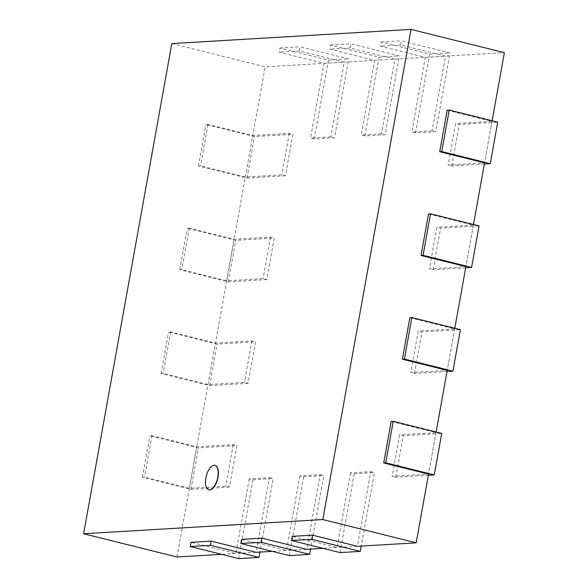 <?xml version="1.0" encoding="UTF-8"?>
<svg xmlns="http://www.w3.org/2000/svg" width="588" height="588" viewBox="0 0 588 588"><rect width="100%" height="100%" fill="white"/><g stroke="black" fill="none" stroke-linecap="round" stroke-linejoin="round"><path stroke-width="0.44" stroke-dasharray="2.94 2.21" d="M208.902 489.782A12.554 5.777 104 0 1 206.439 476.236A12.554 5.777 104 0 1 214.973 465.431M171.814 43.585L265.166 66.848L504.386 52.663M176.966 557.005L265.166 66.848M340.011 552.595L354.196 473.759L350.522 472.848L370.778 471.642L357.342 546.311L322.974 548.347M289.377 555.601L303.562 476.765L299.887 475.846L320.144 474.648L306.708 549.317L272.34 551.353M238.743 558.6L252.928 479.764L249.253 478.852L269.502 477.647L256.074 552.316L221.705 554.352M492.127 120.768L484.556 162.869L448.115 165.03L455.582 123.531L459.257 124.443L497.727 122.164M473.465 224.52L465.887 266.621L429.446 268.782L436.913 227.277L440.588 228.195L479.066 225.917M454.796 328.266L447.218 370.366L410.777 372.527L418.244 331.029L421.919 331.948L460.397 329.662M436.127 432.018L428.549 474.119L392.108 476.28L399.575 434.782L403.25 435.693L441.728 433.415M229.445 487.055L190.975 489.341L142.458 477.25L144.494 477.125L189.329 488.305L225.77 486.144L229.445 487.055L236.913 445.557L233.238 444.638L196.796 446.799L151.961 435.627L149.925 435.745L198.443 447.835L236.913 445.557M151.961 435.627L144.494 477.125M142.458 477.25L149.925 435.745M233.238 444.638L225.77 486.144M189.329 488.305L196.796 446.799M190.975 489.341L198.443 447.835M248.114 383.31L209.644 385.588L161.127 373.498L163.163 373.38L207.998 384.552L244.439 382.391L248.114 383.31L255.582 341.804L251.907 340.893L215.465 343.054L170.63 331.875L168.594 332L217.112 344.09L255.582 341.804M170.63 331.875L163.163 373.38M161.127 373.498L168.594 332M251.907 340.893L244.439 382.391M207.998 384.552L215.465 343.054M209.644 385.588L217.112 344.09M266.783 279.557L228.306 281.836L179.796 269.745L181.832 269.627L226.667 280.799L263.108 278.639L266.783 279.557L274.251 238.059L270.576 237.14L234.134 239.301L189.292 228.129L187.263 228.247L235.773 240.338L274.251 238.059M189.292 228.129L181.832 269.627M179.796 269.745L187.263 228.247M270.576 237.14L263.108 278.639M226.667 280.799L234.134 239.301M228.306 281.836L235.773 240.338M285.452 175.805L246.975 178.09L198.465 166L200.493 165.875L245.336 177.054L281.777 174.893L285.452 175.805L292.92 134.307L289.245 133.388L252.803 135.549L207.961 124.377L205.932 124.494L254.442 136.585L292.92 134.307M207.961 124.377L200.493 165.875M198.465 166L205.932 124.494M289.245 133.388L281.777 174.893M245.336 177.054L252.803 135.549M246.975 178.09L254.442 136.585M447.181 110.191L492.024 121.371L455.582 123.531M484.35 164.015L451.79 165.948L448.115 165.03M492.024 121.371L484.556 162.869M451.79 165.948L459.257 124.443M428.512 213.944L473.355 225.116L436.913 227.277M465.681 267.768L433.121 269.694L429.446 268.782M473.355 225.116L465.887 266.621M433.121 269.694L440.588 228.195M409.851 317.696L454.686 328.868L418.244 331.029M447.012 371.513L414.452 373.446L410.777 372.527M454.686 328.868L447.218 370.366M414.452 373.446L421.919 331.948M391.182 421.449L436.017 432.621L399.575 434.782M428.343 475.266L395.783 477.199L392.108 476.28M436.017 432.621L428.549 474.119M395.783 477.199L403.25 435.693M314.249 138.944L328.435 60.108L279.925 48.018L279.175 52.185L324.01 63.357L310.574 138.026L314.249 138.944L334.506 137.739L330.831 136.828L344.267 62.159L299.424 50.98L300.174 46.819L348.691 58.91L334.506 137.739M299.424 50.98L279.175 52.185M279.925 48.018L300.174 46.819M330.831 136.828L310.574 138.026M324.01 63.357L344.267 62.159M328.435 60.108L348.691 58.91M364.891 135.938L379.069 57.11L330.559 45.019L329.809 49.179L374.644 60.358L361.208 135.027L364.891 135.938L385.14 134.74L381.465 133.821L394.901 59.153L350.058 47.981L350.808 43.813L399.325 55.904L385.14 134.74M350.058 47.981L329.809 49.179M330.559 45.019L350.808 43.813M381.465 133.821L361.208 135.027M374.644 60.358L394.901 59.153M379.069 57.11L399.325 55.904M415.525 132.939L429.703 54.103L381.193 42.013L380.443 46.18L425.278 57.352L411.843 132.021L415.525 132.939L435.774 131.734L432.099 130.823L445.535 56.154L400.7 44.982L401.45 40.815L449.96 52.905L435.774 131.734M400.7 44.982L380.443 46.18M381.193 42.013L401.45 40.815M432.099 130.823L411.843 132.021M425.278 57.352L445.535 56.154M429.703 54.103L449.96 52.905M370.778 471.642L374.453 472.561L361.223 546.083M350.522 472.848L337.086 547.516L292.251 536.337M357.342 546.311L337.086 547.516M354.196 473.759L374.453 472.561M320.144 474.648L323.819 475.567L310.589 549.082M299.887 475.846L286.452 550.515L241.617 539.343M306.708 549.317L286.452 550.515M303.562 476.765L323.819 475.567M269.502 477.647L273.185 478.566L259.955 552.088M249.253 478.852L235.817 553.514L190.982 542.342M256.074 552.316L235.817 553.514M252.928 479.764L273.185 478.566"/><path stroke-width="0.88" d="M217.81 477.228A12.554 5.777 -76 0 0 214.863 465.402A12.554 5.777 -76 0 0 206.226 476.184A12.554 5.777 -76 0 0 208.799 489.76A12.554 5.777 -76 0 0 217.81 477.228M214.973 465.431A12.554 5.777 104 0 1 215.083 465.453A12.554 5.777 104 0 1 218.03 477.28A12.554 5.777 104 0 1 209.012 489.811A12.554 5.777 104 0 1 208.902 489.782M492.127 120.768L504.386 52.663L411.034 29.4L171.814 43.585L83.614 533.742L176.966 557.005L221.705 554.352M83.614 533.742L322.834 519.557L416.186 542.827L357.342 546.311L312.5 535.139L311.75 539.306L291.501 540.504L340.011 552.595L360.268 551.397L311.75 539.306M322.974 548.347L306.708 549.317L261.866 538.138L261.116 542.305L240.867 543.51L289.377 555.601L309.633 554.396L261.116 542.305M272.34 551.353L256.074 552.316L211.232 541.144L210.482 545.311L190.233 546.509L238.743 558.6L258.999 557.402L210.482 545.311M441.75 151.572L490.267 163.662L497.727 122.164L449.217 110.074L441.75 151.572L439.714 151.697L484.556 162.869L473.465 224.52M423.081 255.324L471.598 267.415L479.066 225.917L430.548 213.826L423.081 255.324L421.052 255.442L465.887 266.621L454.796 328.266M404.412 359.077L452.929 371.168L460.397 329.662L411.879 317.571L404.412 359.077L402.383 359.195L447.218 370.366L436.127 432.018M385.75 462.822L434.26 474.913L441.728 433.415L393.21 421.324L385.75 462.822L383.714 462.947L428.549 474.119L416.186 542.827M322.834 519.557L411.034 29.4M449.217 110.074L447.181 110.191L439.714 151.697M490.267 163.662L484.35 164.015M430.548 213.826L428.512 213.944L421.052 255.442M471.598 267.415L465.681 267.768M411.879 317.571L409.851 317.696L402.383 359.195M452.929 371.168L447.012 371.513M393.21 421.324L391.182 421.449L383.714 462.947M434.26 474.913L428.343 475.266M361.223 546.083L360.268 551.397M312.5 535.139L292.251 536.337L291.501 540.504M310.589 549.082L309.633 554.396M261.866 538.138L241.617 539.343L240.867 543.51M259.955 552.088L258.999 557.402M211.232 541.144L190.982 542.342L190.233 546.509"/></g></svg>

